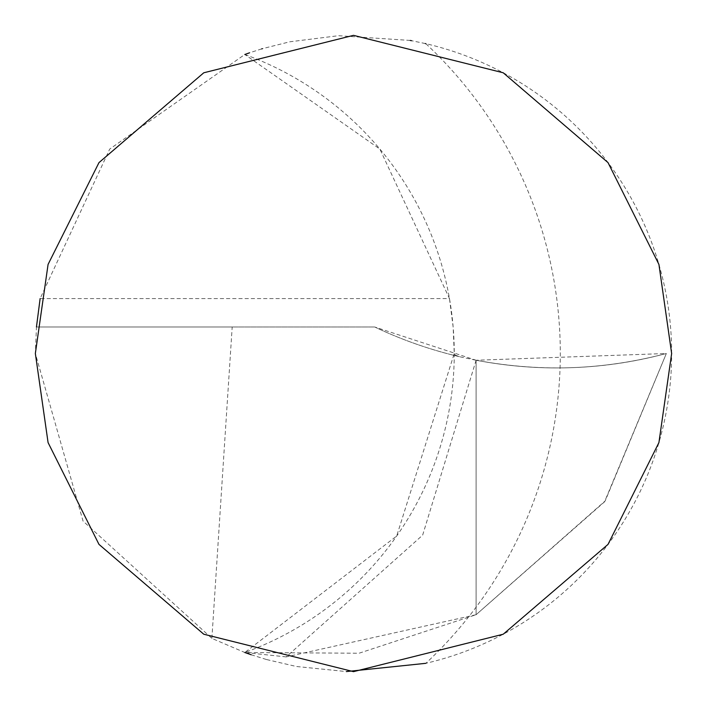 <?xml version="1.0" encoding="UTF-8"?>
<svg xmlns="http://www.w3.org/2000/svg" width="707" height="707" viewBox="0 0 707 707"><rect width="100%" height="100%" fill="white"/><g stroke="black" fill="none" stroke-linecap="round" stroke-linejoin="round"><path stroke-width="0.53" stroke-dasharray="3.54 2.65" d="M671.65 353.5A318.15 318.15 0 0 0 425.861 43.684A424.2 424.2 0 0 1 425.861 663.316A318.15 318.15 0 0 0 671.65 353.5M454.248 353.5A318.15 318.15 0 0 1 244.799 652.508L396.68 536.03L454.248 353.5A318.15 318.15 0 0 0 244.799 54.492L109.718 149.071L40.131 298.575L449.466 298.575L379.88 149.071L244.799 54.492M251.179 654.744L266.247 659.454M266.636 659.56L296.357 666.48L346.386 671.57M211.879 638.394L232.188 326.988L36.455 326.988L35.35 353.5L83.055 521.077L211.879 638.394L244.799 652.508L359.041 653.233L476.103 614.71L476.103 360.252L422.645 535.146L286.185 656.9L476.103 614.71L476.103 360.252L476.103 614.71L604.547 501.811L666.348 353.5L605.21 500.883L476.103 614.71L476.103 360.252L666.348 353.5C604.361 370.106 540.943 372.359 476.103 360.252L476.103 360.252C540.024 372.386 603.442 370.141 666.348 353.5L666.348 353.5C603.442 370.141 540.024 372.386 476.103 360.252L374.683 326.988A424.2 424.2 0 0 0 459.824 356.779L476.103 360.252M425.384 43.578L411.58 40.697M410.201 40.44L338.529 35.703L289.764 41.801L262.324 48.695M261.705 48.88L249.536 52.813M232.188 326.988L374.683 326.988A424.2 424.2 0 0 0 459.824 356.779L455.485 355.214L454.248 353.314L453.143 326.988L449.466 298.575M36.455 326.988L374.683 326.988M286.185 656.9L244.799 652.508"/><path stroke-width="1.06" d="M35.35 353.5L48.076 442.582L98.98 544.39L203.784 634.223L353.5 671.65L503.216 634.223L608.02 544.39L658.924 442.582L671.65 353.5L658.924 264.418L608.02 162.61L503.216 72.777L353.5 35.35L203.784 72.777L98.98 162.61L48.076 264.418L35.35 353.5M244.799 652.508L251.179 654.744M346.386 671.57L425.861 663.316M425.861 43.684L425.384 43.578M411.58 40.697L410.201 40.44M262.324 48.695L261.705 48.88M249.536 52.813L244.799 54.492M36.455 326.988L40.131 298.575"/></g></svg>
